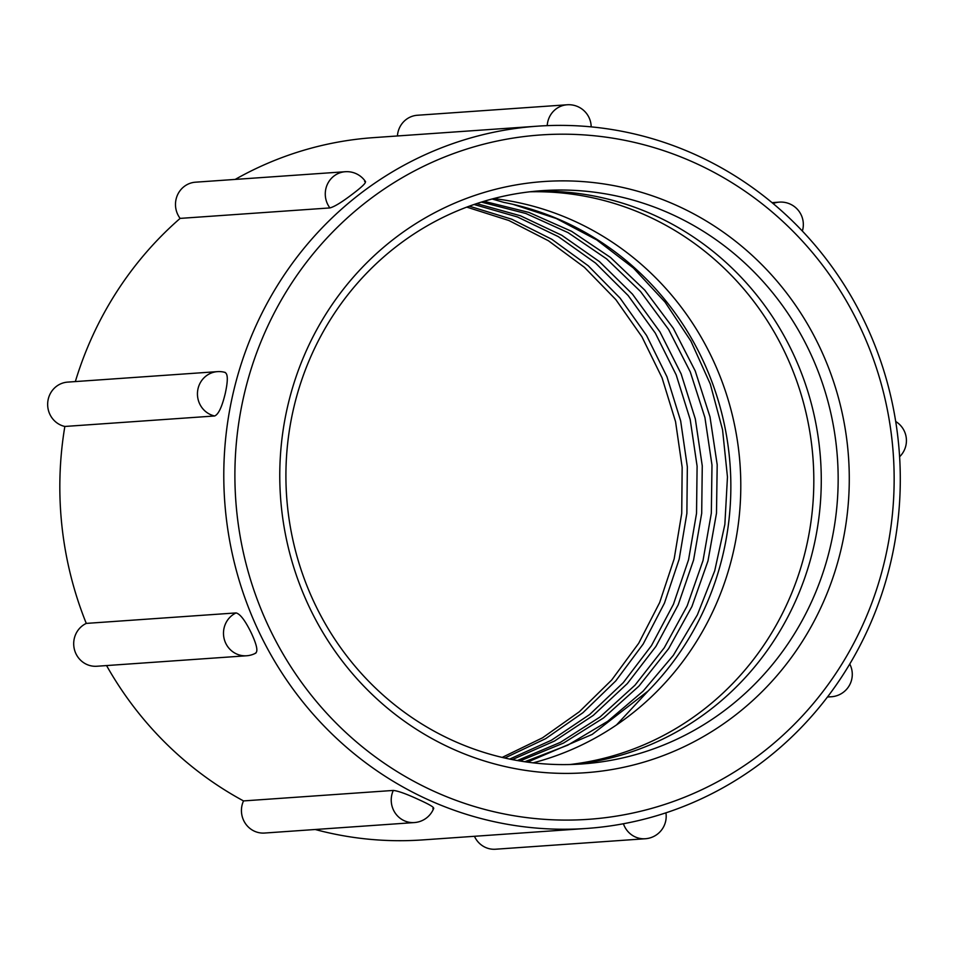 <?xml version="1.0" encoding="UTF-8"?>
<svg xmlns="http://www.w3.org/2000/svg" width="954" height="954" viewBox="0 0 954 954"><rect width="100%" height="100%" fill="white"/><g stroke="black" fill="none" stroke-linecap="round" stroke-linejoin="round"><path stroke-width="1.43" d="M616.475 724.98L648.148 690.97A287.345 276.076 86 0 0 718.601 401.717A287.345 276.076 86 0 0 503.617 202.355M503.617 202.331L492.085 198.992M504.797 758.025L545.664 738.658L582.954 712.698L615.759 680.917L643.163 644.069L664.461 603.119L679.188 559.175L686.88 513.371L687.345 466.888L680.667 420.941L666.965 376.77L646.573 335.498L620.124 298.173L588.284 265.82L551.841 239.299L511.833 219.229L469.296 206.171M512.31 759.611L554.572 740.996L593.257 715.405L627.338 683.565L655.935 646.407L678.187 604.86L693.57 560.093L701.703 513.335L702.263 465.862L695.323 418.937L681.12 373.861L659.953 331.897L632.466 294.142L599.446 261.611L561.751 235.268L520.431 215.771L476.654 203.607M519.894 760.982L563.492 743.083L603.572 717.921L638.941 686.105L668.671 648.601L691.936 606.494L707.987 560.928L716.49 513.216L717.193 464.741L710.003 416.874L695.227 370.939L673.297 328.259L644.761 290.111L610.524 257.473L571.577 231.309L528.969 212.444L483.964 201.294M527.49 762.139L592.172 734.425L648.148 690.97M502.162 757.416L542.54 737.812L579.352 711.744L611.717 679.975L638.715 643.258L659.679 602.523L674.168 558.865L681.728 513.395L682.158 467.269L675.551 421.668L662.04 377.784L641.923 336.774L615.831 299.616L584.408 267.311L548.407 240.742L508.852 220.493L466.756 207.113M509.674 759.086L551.472 740.197L589.679 714.498L623.296 682.647L651.487 645.584L673.441 604.264L688.549 559.771L696.527 513.335L697.1 466.208L690.207 419.629L676.171 374.862L655.315 333.113L628.149 295.537L595.534 263.054L558.293 236.616L517.414 216.952L474.055 204.49M517.318 760.541L560.439 742.343L600.03 717.003L634.97 685.21L664.258 647.79L687.166 605.862L703.015 560.582L711.326 513.204L711.982 465.063L704.911 417.518L690.279 371.905L668.599 329.464L640.468 291.435L606.613 258.88L568.083 232.645L525.952 213.529L481.365 202.093M524.783 761.757L567.857 745.134L607.65 721.355L643.127 691.137L673.345 655.326L697.386 614.829L714.725 570.778L724.861 524.414L727.461 476.976L722.548 429.729L710.277 384.009L690.887 341.067L665.01 302.036L633.373 267.979L596.775 239.919L556.289 218.502L513.025 204.347M569.896 764.524A287.345 276.076 86 0 0 813.094 459.745A287.345 276.076 86 0 0 529.84 191.802M493.612 198.587A287.345 276.076 -94 0 1 740.065 464.86A287.345 276.076 -94 0 1 533.083 762.842M286.438 457.992A287.345 276.076 -94 0 1 541.991 190.669A287.345 276.076 -94 0 1 837.433 458.051A287.345 276.076 -94 0 1 582.083 763.951A287.345 276.076 -94 0 1 286.438 457.992M280.309 457.216A296.324 284.697 86 0 0 691.423 743.094A296.324 284.697 86 0 0 721.844 231.106A296.324 284.697 86 0 0 280.309 457.216M235.519 454.08A343.011 329.559 -94 0 1 746.624 192.338A343.011 329.559 -94 0 1 711.422 784.999A343.011 329.559 -94 0 1 235.519 454.08M533.548 191.396A287.345 276.076 -94 0 1 820.547 459.232A287.345 276.076 -94 0 1 573.628 764.416M224.428 453.651A351.99 338.193 86 0 0 586.603 828.454A351.99 338.193 86 0 0 899.884 462.022A351.99 338.193 86 0 0 537.472 126.178A351.99 338.193 86 0 0 224.428 453.651M364.595 181.451C367.23 181.749 363.379 185.827 353.052 193.674C342.236 201.962 334.52 206.72 329.917 207.924L180.127 218.394A351.99 338.193 86 0 0 75.342 381.576M224.727 372.418C227.982 373.336 228.137 380.396 225.227 393.597C221.984 406.964 218.454 414.418 214.638 415.98L64.848 426.462A351.99 338.193 86 0 0 86.277 623.403L236.067 612.921C240.169 613.911 245.238 620.589 251.272 632.943C256.96 645.142 258.295 651.892 255.29 653.204M106.562 665.57A351.99 338.193 86 0 0 243.52 800.919L393.31 790.437C398.092 790.914 406.666 794.002 419.009 799.738C430.779 805.069 435.382 808.026 432.842 808.587M315.214 829.503A351.99 338.193 86 0 0 422.646 839.914L586.603 828.454M537.472 126.178L373.527 137.638A351.99 338.193 86 0 0 235.173 179.424M591.182 126.87A22.443 22.443 0 0 0 567.177 104.773L417.387 115.255A22.443 21.572 86 0 0 397.424 135.969M474.448 836.3A22.443 21.572 86 0 0 495.52 849.227L645.309 838.745A22.443 22.443 0 0 0 665.916 812.832M243.52 800.919A22.443 21.572 86 0 0 264.58 833.045L414.37 822.563A22.443 22.443 0 0 0 433.76 808.229M86.277 623.403A22.443 21.572 86 0 0 74.376 649.316A22.443 21.572 86 0 0 96.843 666.25L246.633 655.768A22.443 22.443 0 0 0 255.946 653.013M225.299 372.477A22.443 22.443 0 0 0 217.452 371.631L67.662 382.113A22.443 21.572 86 0 0 47.7 402.898A22.443 21.572 86 0 0 64.848 426.462M365.561 181.713A22.443 22.443 0 0 0 345.276 171.72L195.487 182.19A22.443 21.572 86 0 0 177.313 195.427A22.443 21.572 86 0 0 180.127 218.394M345.276 171.72A22.443 21.572 86 0 0 327.103 184.945A22.443 21.572 86 0 0 329.917 207.924M217.452 371.631A22.443 21.572 86 0 0 197.49 392.428A22.443 21.572 86 0 0 214.638 415.98M236.067 612.921A22.443 21.572 86 0 0 224.166 638.834A22.443 21.572 86 0 0 246.633 655.768M393.31 790.437A22.443 21.572 86 0 0 414.37 822.563M623.415 823.755A22.443 21.572 86 0 0 645.309 838.745M827.714 696.682A22.443 21.572 86 0 0 831.399 696.754A22.443 22.443 0 0 0 849.764 664.032M802.362 231.047A22.443 22.443 0 0 0 779.311 202.129A22.443 21.572 86 0 0 773.122 203.536M567.177 104.773A22.443 21.572 86 0 0 547.214 125.642M899.598 456.751A22.443 22.443 0 0 0 895.711 421.489M827.452 697.028L831.399 696.754M772.036 202.642L779.311 202.129"/></g></svg>
